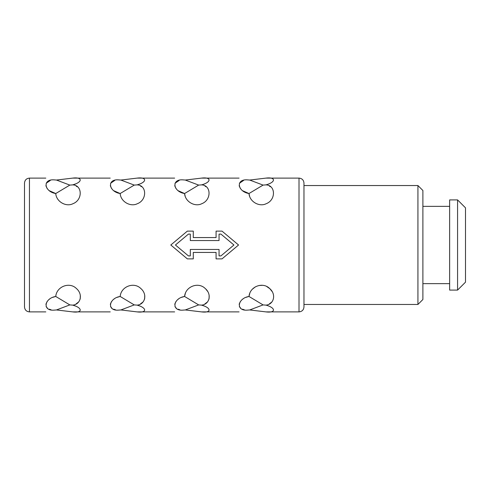<?xml version="1.0" encoding="UTF-8"?>
<svg xmlns="http://www.w3.org/2000/svg" width="490" height="490" viewBox="0 0 490 490"><rect width="100%" height="100%" fill="white"/><g stroke="black" fill="none" stroke-linecap="round" stroke-linejoin="round"><path stroke-width="0.73" d="M457.574 290.092L465.5 282.16L465.5 207.84L457.574 199.908L457.574 290.092L449.642 290.092L449.642 199.908L457.574 199.908M417.933 304.462L422.888 299.506L422.888 190.494L417.933 185.539L417.933 304.462L303.965 304.462L303.965 185.539L417.933 185.539M303.965 306.936L303.965 183.064C303.671 180.05 302.018 178.403 299.01 178.109L299.01 311.891C302.018 311.597 303.671 309.95 303.965 306.936M249.716 309.95L265.947 311.891C275.974 313.177 275.974 307.818 265.947 305.123C273.8 304.56 276.617 294.398 269.635 288.5C262.861 281.64 249.888 286.368 248.987 296.462L263.075 304.909L249.716 309.95L246.844 310.176C236.848 312.21 236.848 312.21 246.844 310.176C236.848 312.21 236.848 312.21 246.844 310.176C235.549 310.752 237.693 298.22 248.987 296.462L249.925 292.769M252.27 289.278L255.388 286.84M259.088 285.486L262.395 285.321M266.75 286.546L269.819 288.665M269.831 288.684L272.14 291.55M271.901 301.956L269.273 303.947M248.987 296.462L245.655 297.43M243.248 298.753L242.44 299.353M240.265 301.693L239.145 304.259M239.371 306.63L240.884 308.382M242.409 309.178L244.234 309.735M185.3 309.95L201.531 311.891C211.558 313.177 211.564 307.818 201.531 305.123C209.383 304.56 212.201 294.398 205.218 288.5C198.444 281.64 185.471 286.368 184.577 296.462L198.658 304.909L185.3 309.95L182.427 310.176C172.431 312.21 172.431 312.21 182.427 310.176C172.431 312.21 172.431 312.21 182.427 310.176C171.132 310.752 173.276 298.22 184.577 296.462L185.496 292.8M198.658 304.909L201.531 305.123L204.838 306.201M205.825 289.076L207.638 291.397M209.157 295.299L209.052 299.047M207.484 301.956L204.826 303.965M184.577 296.462L181.245 297.43M178.832 298.753L178.029 299.353M175.849 301.693L174.734 304.259M174.954 306.63L176.467 308.382M177.999 309.178L179.818 309.735M120.883 309.95L137.12 311.891C147.141 313.177 147.147 307.818 137.12 305.123C144.973 304.56 147.784 294.398 140.802 288.5C134.027 281.64 121.055 286.368 120.16 296.462L134.248 304.909L120.883 309.95L118.01 310.176C108.014 312.21 108.014 312.21 118.01 310.176C108.014 312.21 108.014 312.21 118.01 310.176C106.716 310.752 108.86 298.22 120.16 296.462L120.344 295.047M134.248 304.909L137.12 305.123L140.422 306.201M144.74 295.299L144.636 299.047M143.068 301.956L140.41 303.965M120.16 296.462L116.828 297.43M114.415 298.753L113.613 299.353M111.432 301.693L110.317 304.259M110.538 306.63L112.051 308.382M113.582 309.178L115.401 309.735M56.473 309.95L72.704 311.891C82.724 313.177 82.73 307.818 72.704 305.123C80.556 304.56 83.367 294.398 76.385 288.5C69.611 281.64 56.638 286.368 55.744 296.462L69.831 304.909L56.473 309.95L53.594 310.176C43.598 312.21 43.598 312.21 53.594 310.176C43.598 312.21 43.598 312.21 53.594 310.176C42.299 310.752 44.449 298.22 55.744 296.462L55.934 295.047M69.831 304.909L72.704 305.123L76.005 306.201M80.323 295.299L80.219 299.047M78.657 301.956L75.993 303.965M55.744 296.462L52.412 297.43M50.005 298.753L49.196 299.353M47.016 301.693L45.901 304.259M46.121 306.63L47.634 308.382M49.165 309.178L50.991 309.735M188.423 255.903L175.426 245L188.423 234.097L175.426 245L188.423 255.903L190.31 255.903L190.31 249.459L219.048 249.459L219.048 255.903L220.941 255.903L233.932 245L220.941 255.903M263.075 304.909L265.947 305.123M187.339 231.127L193.287 231.127L187.339 231.127L170.802 245L187.339 258.873L193.287 258.873L193.287 252.43L216.078 252.43L216.078 258.873L222.025 258.873L238.557 245L222.025 231.127L216.078 231.127L222.025 231.127M269.396 186.114L270.407 186.733M249.686 196.662L248.987 193.538C249.557 201.764 259.375 207.203 266.18 203.718C276.06 200.036 275.784 185.159 265.947 184.877C275.913 182.243 275.993 176.798 265.947 178.109L249.716 180.05L263.075 185.091L248.987 193.538C237.736 191.762 235.47 179.322 246.844 179.824C236.848 177.79 236.848 177.79 246.844 179.824C236.848 177.79 236.848 177.79 246.844 179.824L249.716 180.05M272.783 181.533L272.103 182.133M243.579 180.436L239.408 183.278M239.145 185.716L240.265 188.307M242.446 190.647L248.987 193.538M204.979 186.114L206.002 186.739M185.275 196.668L184.577 193.538C185.147 201.764 194.959 207.203 201.764 203.718C211.643 200.036 211.368 185.159 201.531 184.877C211.496 182.243 211.576 176.798 201.531 178.109L185.3 180.05L198.658 185.091L184.577 193.538C173.319 191.762 171.053 179.322 182.427 179.824C172.431 177.79 172.431 177.79 182.427 179.824C172.431 177.79 172.431 177.79 182.427 179.824L185.3 180.05M208.366 181.533L207.693 182.133M179.162 180.436L174.991 183.278M174.728 185.716L175.849 188.307M178.029 190.647L184.577 193.538M140.563 186.114L141.585 186.739M120.344 194.953L120.16 193.538C120.73 201.764 130.542 207.203 137.347 203.718C147.233 200.036 146.951 185.159 137.12 184.877C147.08 182.243 147.159 176.798 137.12 178.109L120.883 180.05L134.248 185.091L120.16 193.538C108.903 191.762 106.636 179.322 118.01 179.824C108.014 177.79 108.014 177.79 118.01 179.824C108.014 177.79 108.014 177.79 118.01 179.824L120.883 180.05M143.956 181.533L143.276 182.133M140.575 183.732L137.12 184.877L134.248 185.091M114.746 180.436L110.581 183.278M110.311 185.716L111.432 188.307M113.613 190.647L120.16 193.538M76.146 186.114L77.169 186.739M55.934 194.953L55.744 193.538C56.313 201.764 66.126 207.203 72.937 203.718C82.816 200.036 82.534 185.159 72.704 184.877C82.663 182.243 82.743 176.798 72.704 178.109L56.473 180.05L69.831 185.091L55.744 193.538C44.486 191.762 42.22 179.322 53.594 179.824C43.598 177.79 43.598 177.79 53.594 179.824C43.598 177.79 43.598 177.79 53.594 179.824L56.473 180.05M79.539 181.533L78.859 182.133M76.158 183.732L72.704 184.877L69.831 185.091M50.329 180.436L46.164 183.278M45.895 185.716L47.016 188.307M49.196 190.647L55.744 193.538M220.941 234.097L233.932 245L220.941 234.097L219.048 234.097L219.048 240.541L190.31 240.541L190.31 234.097L188.423 234.097M265.947 184.877L263.075 185.091M201.531 184.877L198.658 185.091M216.078 231.127L216.078 237.57L193.287 237.57L193.287 231.127M29.455 178.109L29.455 311.891C26.448 311.597 24.794 309.95 24.5 306.936L24.5 183.064C24.794 180.05 26.448 178.403 29.455 178.109L45.815 178.109M422.888 283.649L449.642 283.649M422.888 206.351L449.642 206.351M29.455 311.891L45.815 311.891M72.704 311.891L110.232 311.891M137.12 311.891L174.648 311.891M201.531 311.891L239.065 311.891M265.947 311.891L299.01 311.891M72.704 178.109L110.232 178.109M137.12 178.109L174.648 178.109M201.531 178.109L239.065 178.109M265.947 178.109L299.01 178.109"/></g></svg>
